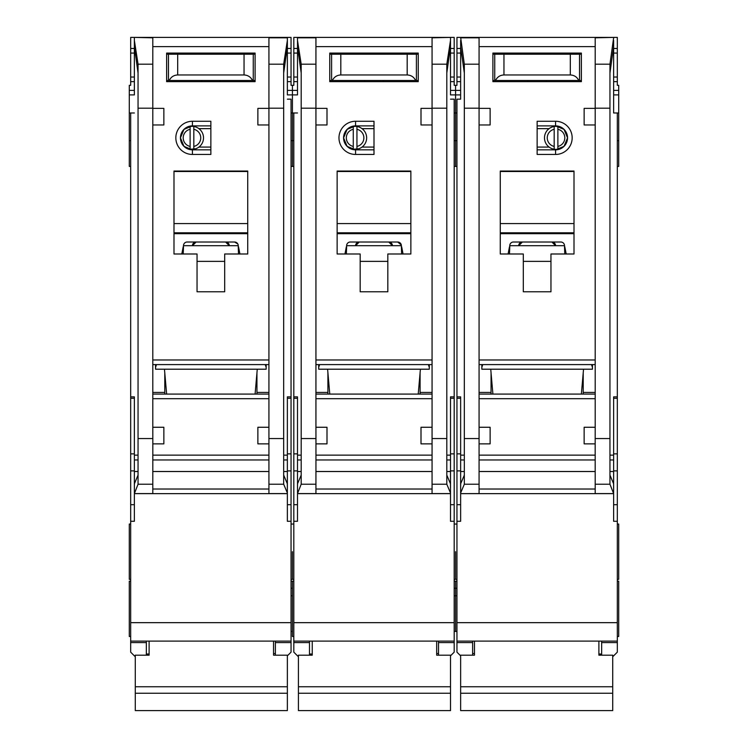 <?xml version="1.0" encoding="UTF-8"?>
<svg xmlns="http://www.w3.org/2000/svg" width="748" height="748" viewBox="0 0 748 748"><rect width="100%" height="100%" fill="white"/><g stroke="black" fill="none" stroke-linecap="round" stroke-linejoin="round"><path stroke-width="1.12" d="M358.75 148.796L353.262 149.235A11.519 11.519 0 0 1 343.584 137.866L347.091 146.337L355.571 149.843L355.571 154.453A16.587 16.587 0 0 1 338.975 137.866A16.587 16.587 0 0 1 355.571 121.269L374 121.269L374 154.453L355.571 154.453M309.485 641.101L309.485 642.588L293.814 642.588L293.814 652.153L297.966 656.305M360.171 53.071L360.171 54.221M387.829 53.071L387.829 54.221M446.808 72.986L450.502 46.619L450.502 94.547M297.498 94.547L297.498 37.4L454.186 37.4L454.186 85.328L455.569 85.328L455.569 112.976L454.186 112.976M293.814 521.281L297.498 521.281L297.498 493.633L450.502 493.633L450.502 521.281L454.186 521.281L454.186 622.663L293.814 622.663L293.814 112.976L292.431 112.976L292.431 94.912L292.431 166.43L292.431 112.976L291.047 112.976M454.186 166.43L455.569 166.43L455.569 112.976L456.953 112.976M455.569 551.697L455.569 579.345L455.569 551.697M454.186 631.424L455.569 631.424L455.569 581.187L455.569 588.227L454.186 588.227M454.186 595.791L455.569 595.791L455.569 588.227L456.953 588.227M291.047 588.227L292.431 588.227L292.431 581.187L292.431 636.492L293.814 636.492M292.431 551.697L292.431 579.345L292.431 551.697M297.498 81.644L293.814 81.644L293.814 85.328L292.431 85.328L292.431 94.912L297.498 94.912M418.226 394.084L420.404 369.203M318.704 364.594L318.704 369.203L429.296 369.203L429.296 364.594M329.774 394.084L327.596 369.203M355.571 121.269L355.571 125.879L347.091 129.385L343.584 137.866A11.977 11.977 0 0 0 355.571 149.843L374 149.843M415.495 493.633L332.505 493.633L415.495 493.633M356.946 129.301A8.752 8.752 0 0 1 356.946 146.421L356.946 149.235A11.519 11.519 0 0 0 356.946 126.487L356.946 146.421M351.466 148.796L347.914 147.076M353.262 146.421A8.752 8.752 0 0 1 353.262 129.301L353.262 149.235A11.519 11.519 0 0 0 356.946 149.235M347.914 128.647L353.262 126.496A11.519 11.519 0 0 0 343.584 137.866A11.977 11.977 0 0 1 355.571 125.879L374 125.879M356.946 126.487A11.519 11.519 0 0 0 353.262 126.487L353.262 129.301M374 147.076L362.023 147.076M374 128.647L362.023 128.647M432.064 124.963L421.002 124.963L421.002 108.367L432.064 108.367L432.064 493.587L450.502 493.587L450.464 483.76L446.808 475.092M297.498 37.821L315.937 37.821L315.937 108.367L326.998 108.367L326.998 124.963L315.937 124.963L315.937 427.267L326.998 427.267L326.998 443.863L315.965 443.863L315.937 427.267M360.171 253.993L337.133 253.993L337.133 171.04L410.867 171.04L410.867 253.993L387.829 253.993L387.829 291.785L360.171 291.785L360.171 253.993M329.756 53.071L418.244 53.071L418.244 81.644L329.756 81.644L329.756 53.071M327.914 372.887L327.914 394.084M327.914 392.429L315.937 392.429M315.937 364.594L432.064 364.594M432.064 394.084L315.937 394.084M420.086 372.887L420.086 394.084M420.086 392.429L432.064 392.429M432.064 427.267L421.002 427.267L421.002 443.863L432.035 443.863M450.502 46.619L450.502 40.429L446.808 64.188L446.808 484.227L450.502 492.979M450.502 37.4L432.064 37.821L432.064 108.367M315.937 108.367L315.937 124.963M297.498 40.429L301.192 64.188L301.192 484.227L315.937 484.227L315.937 493.587L297.498 493.587L301.192 484.227M428.38 364.594L429.296 367.361M318.704 367.361L319.62 364.594M315.937 484.227L315.965 443.863M301.192 475.092L297.536 483.76L297.498 489.024L297.498 396.851L293.814 396.851M297.498 489.024L297.498 492.979M450.502 99.166L454.186 99.166L454.186 396.851L450.502 396.851L450.502 489.024M337.133 253.993L337.133 234.161A17.513 17.513 0 0 1 337.563 233.694L410.437 233.694A17.513 17.513 0 0 1 410.867 234.161L410.437 233.694M410.867 253.993L410.867 234.161M387.829 291.785L360.171 291.785M329.756 81.644L354.646 81.644M393.355 81.644L418.244 81.644M293.814 112.976L297.498 112.976M297.498 46.619L301.192 72.986M293.814 642.588L293.814 641.101L454.186 641.101L454.186 642.588L438.515 642.588L438.515 641.101L454.186 641.101L454.186 622.663M293.814 622.663L293.814 641.101M293.814 81.644L293.814 37.4L297.498 37.4M454.186 396.851L454.186 521.281M450.502 655.846L454.186 652.153L454.186 642.588M450.502 40.429L450.502 37.821M346.352 246.756L344.94 253.993M401.648 253.993L401.311 244.998A3.684 3.684 0 0 0 397.693 242.015L350.307 242.015A3.684 3.684 0 0 0 346.689 244.998L346.352 253.993M403.06 253.993L401.648 246.756M337.133 234.161L337.563 233.694M337.133 232.796L410.867 232.796M410.867 171.507L337.133 171.507M309.485 642.588L309.485 655.192M297.498 48.461L293.814 48.461M450.502 48.461L454.186 48.461M450.502 81.644L454.186 81.644M438.515 642.588L438.515 655.192M345.604 250.589L346.352 250.589M401.442 245.699L346.558 245.699M397.693 242.015L401.311 244.998M402.396 250.589L401.648 250.589M329.756 80.485L332.374 80.485C334.104 76.988 336.918 75.146 340.817 74.959L407.183 74.959C411.082 75.146 413.896 76.988 415.626 80.485L418.244 80.485M415.626 80.485L332.374 80.485M418.244 54.221L329.756 54.221M383.219 81.644L383.219 80.485M364.781 81.644L364.781 80.485M436.673 641.101L436.673 655.192L450.502 655.192L450.502 710.6L298.424 710.6L298.424 693.246L450.502 693.246M298.424 693.246L298.424 655.192L312.243 655.192L312.243 641.101M359.255 242.015L355.571 245.699A3.684 3.684 0 0 1 359.255 242.015M388.745 242.015A3.684 3.684 0 0 1 392.429 245.699L388.745 242.015M298.424 686.767L450.502 686.767M416.393 80.485L416.393 54.221M331.607 80.485L331.607 54.221M338.059 53.071L338.059 54.221M409.941 53.071L409.941 54.221M195.611 148.796L190.123 149.235A11.519 11.519 0 0 1 180.446 137.866L183.961 146.337L192.432 149.843L192.432 154.453A16.587 16.587 0 0 1 175.836 137.866A16.587 16.587 0 0 1 192.432 121.269L210.861 121.269L210.861 154.453L192.432 154.453M146.346 641.101L146.346 642.588L130.676 642.588L130.676 652.153L134.827 656.305M197.042 53.071L197.042 54.221M224.69 53.071L224.69 54.221M283.679 72.986L287.363 46.619L287.363 94.547M130.676 521.281L134.369 521.281L134.369 493.633L287.363 493.633L287.363 521.281L291.047 521.281L291.047 622.663L130.676 622.663L130.676 112.976L129.292 112.976L129.292 94.912L134.369 94.912M134.369 94.547L134.369 46.619L138.053 72.986M291.047 595.791L292.431 595.791M129.292 112.976L129.292 166.43L130.676 166.43M130.676 581.187L129.292 581.187L129.292 636.492L130.676 636.492M130.676 524.049L129.292 524.049L129.292 579.345L130.676 579.345M134.369 81.644L130.676 81.644L130.676 85.328L129.292 85.328L129.292 94.912M255.096 394.084L257.265 369.203M155.565 364.594L155.565 369.203L266.166 369.203L266.166 364.594M166.636 394.084L164.457 369.203M192.432 121.269L192.432 125.879L183.961 129.385L180.446 137.866A11.977 11.977 0 0 0 192.432 149.843L210.861 149.843M252.356 493.633L169.366 493.633L252.356 493.633M193.816 129.301A8.752 8.752 0 0 1 193.816 146.421L193.816 149.235A11.519 11.519 0 0 0 193.816 126.487L193.816 146.421M188.328 148.796L184.775 147.076M190.123 146.421A8.752 8.752 0 0 1 190.123 129.301L190.123 149.235A11.519 11.519 0 0 0 193.816 149.235M184.775 128.647L190.123 126.496A11.519 11.519 0 0 0 180.446 137.866A11.977 11.977 0 0 1 192.432 125.879L210.861 125.879M193.816 126.487A11.519 11.519 0 0 0 190.123 126.487L190.123 129.301M210.861 147.076L198.884 147.076M210.861 128.647L198.884 128.647M268.925 124.963L257.873 124.963L257.873 108.367L268.925 108.367L268.925 443.863L257.873 443.863L257.873 427.267L268.925 427.267M287.363 46.619L287.363 37.4L134.369 37.4L152.798 37.821L152.798 108.367L163.859 108.367L163.859 124.963L152.798 124.963L152.798 427.267L163.859 427.267L163.859 443.863L152.826 443.863L152.798 427.267M197.042 253.993L173.994 253.993L173.994 171.04L247.728 171.04L247.728 253.993L224.69 253.993L224.69 291.785L197.042 291.785L197.042 253.993M166.626 53.071L255.105 53.071L255.105 81.644L166.626 81.644L166.626 53.071M164.784 372.887L164.784 394.084M164.784 392.429L152.798 392.429M152.798 364.594L268.925 364.594M268.925 394.084L152.798 394.084M256.947 372.887L256.947 394.084M256.947 392.429L268.925 392.429M287.363 40.429L283.679 64.188L283.679 484.227L287.363 492.979L287.326 483.76L283.679 475.092M287.363 37.821L268.925 37.821L268.925 108.367M152.798 108.367L152.798 124.963M134.369 46.619L134.369 40.429L138.053 64.188L138.053 484.227L152.798 484.227L152.798 493.587L134.369 493.587L138.053 484.227M265.241 364.594L266.166 367.361M155.565 367.361L156.482 364.594M152.798 484.227L152.826 443.863M138.053 475.092L134.406 483.76L134.369 489.024L134.369 396.851L130.676 396.851M134.369 489.024L134.369 492.979M287.363 493.633L287.363 492.979M287.363 99.166L291.047 99.166L291.047 396.851L287.363 396.851L287.363 489.024M268.925 443.863L268.925 493.587L287.363 493.587M173.994 253.993L173.994 234.161A17.513 17.513 0 0 1 174.424 233.694L247.298 233.694A17.513 17.513 0 0 1 247.728 234.161L247.298 233.694M247.728 253.993L247.728 234.161M224.69 291.785L197.042 291.785M166.626 81.644L191.507 81.644M230.216 81.644L255.105 81.644M130.676 112.976L134.369 112.976M130.676 642.588L130.676 641.101L291.047 641.101L291.047 642.588L275.376 642.588L275.376 641.101L291.047 641.101L291.047 622.663M130.676 622.663L130.676 641.101M130.676 81.644L130.676 37.4L134.369 37.4M287.363 37.4L291.047 37.4L291.047 85.328L292.431 85.328L292.431 94.912L287.363 94.912M291.047 396.851L291.047 521.281M287.363 655.846L291.047 652.153L291.047 642.588M134.369 40.429L134.369 37.821M183.213 246.756L181.801 253.993M238.509 253.993L238.173 244.998A3.684 3.684 0 0 0 234.554 242.015L187.178 242.015A3.684 3.684 0 0 0 183.559 244.998L183.213 253.993M239.921 253.993L238.509 246.756M173.994 234.161L174.424 233.694M173.994 232.796L247.728 232.796M247.728 171.507L173.994 171.507M146.346 642.588L146.346 655.192M134.369 48.461L130.676 48.461M287.363 48.461L291.047 48.461M287.363 81.644L291.047 81.644M275.376 642.588L275.376 655.192M182.465 250.589L183.213 250.589M238.313 245.699L183.419 245.699M234.554 242.015L237.78 243.923M239.257 250.589L238.509 250.589M166.626 80.485L169.235 80.485C170.965 76.988 173.779 75.146 177.687 74.959L244.044 74.959C247.943 75.146 250.758 76.988 252.487 80.485L255.105 80.485M252.487 80.485L169.235 80.485M255.105 54.221L166.626 54.221M220.08 81.644L220.08 80.485M201.651 81.644L201.651 80.485M273.534 641.101L273.534 655.192L287.363 655.192L287.363 710.6L135.285 710.6L135.285 693.246L287.363 693.246M135.285 693.246L135.285 655.192L149.114 655.192L149.114 641.101M196.116 242.015L192.432 245.699A3.684 3.684 0 0 1 196.116 242.015M225.606 242.015A3.684 3.684 0 0 1 229.299 245.699L225.606 242.015M135.285 686.767L287.363 686.767M253.263 80.485L253.263 54.221M168.468 80.485L168.468 54.221M174.92 53.071L174.92 54.221M246.812 53.071L246.812 54.221M555.568 121.269L537.139 121.269L537.139 154.453L555.568 154.453A16.587 16.587 0 0 0 572.164 137.866A16.587 16.587 0 0 0 555.568 121.269L555.568 125.879L562.945 128.647L561.224 127.581M554.184 149.235A11.519 11.519 0 0 0 567.554 137.866A11.977 11.977 0 0 0 555.568 125.879L564.039 129.385L567.554 137.866A11.519 11.519 0 0 0 554.184 126.487A11.519 11.519 0 0 0 554.184 149.235L554.184 129.301A8.752 8.752 0 0 0 554.184 146.421M550.958 53.071L550.958 54.221M523.31 53.071L523.31 54.221M456.953 631.424L455.569 631.424L455.569 595.791L456.953 595.791M617.324 581.187L618.708 581.187L618.708 636.492L617.324 636.492M617.324 524.049L618.708 524.049L618.708 579.345L617.324 579.345M617.324 521.281L613.631 521.281L613.631 493.633L460.637 493.633L460.637 521.281L456.953 521.281L456.953 622.663L617.324 622.663L617.324 112.976L618.708 112.976L618.708 166.43L617.324 166.43M492.904 394.084L490.735 369.203M581.364 394.084L583.543 369.203M578.634 493.633L495.644 493.633L578.634 493.633M556.035 126.337L559.672 126.936M557.877 146.421A8.752 8.752 0 0 0 557.877 129.301L557.877 149.235L563.225 147.076M537.139 147.076L549.116 147.076M537.139 128.647L549.116 128.647M537.139 149.843L555.568 149.843A11.977 11.977 0 0 0 567.554 137.866L564.039 146.337L555.568 149.843L555.568 154.453M554.184 126.487L554.184 129.301M557.877 129.301L557.877 126.487M555.568 125.879L537.139 125.879M460.637 493.633L479.075 493.587L479.075 443.863L490.127 443.863L490.127 427.267L479.075 427.267L479.075 108.189L464.321 108.189L464.321 64.188L460.637 37.4L613.631 37.4L595.202 37.821L595.202 108.367L584.141 108.367L584.141 124.963L595.202 124.963L595.202 427.267L584.141 427.267L584.141 443.863L595.174 443.863L595.202 427.267M479.075 124.963L490.127 124.963L490.127 108.367L479.075 108.367M550.958 253.993L574.006 253.993L574.006 171.04L500.272 171.04L500.272 253.993L523.31 253.993L523.31 291.785L550.958 291.785L550.958 253.993M581.374 53.071L492.895 53.071L492.895 81.644L581.374 81.644L581.374 53.071M583.216 372.887L583.216 394.084M583.216 392.429L595.202 392.429M595.202 364.594L479.075 364.594M479.075 394.084L595.202 394.084M491.053 372.887L491.053 394.084M491.053 392.429L479.075 392.429M464.321 108.189L464.321 484.227L460.637 492.979L460.675 483.76L464.321 475.092M479.075 427.267L479.075 443.863M595.202 108.367L595.202 124.963M613.631 37.821L609.947 64.188L609.947 484.227L595.202 484.227L595.202 493.587L613.631 493.587L609.947 484.227M592.435 364.594L592.435 369.203L481.834 369.203L481.834 364.594M482.759 364.594L481.834 367.361M592.435 367.361L591.518 364.594M595.202 484.227L595.174 443.863M609.947 475.092L613.594 483.76L613.631 489.024L613.631 396.851L617.324 396.851M613.631 489.024L613.631 492.979M460.637 493.587L460.637 492.979M464.321 72.986L460.637 46.619L460.637 99.166L456.953 99.166L456.953 396.851L460.637 396.851L460.637 489.024M479.075 108.189L479.075 37.821L460.637 37.821M574.006 253.993L574.006 234.161A17.513 17.513 0 0 0 573.576 233.694L500.702 233.694A17.513 17.513 0 0 0 500.272 234.161L500.702 233.694M500.272 253.993L500.272 234.161M523.31 291.785L550.958 291.785M581.374 81.644L556.493 81.644M517.784 81.644L492.895 81.644M617.324 112.976L613.631 112.976L613.631 46.619L609.947 72.986M618.708 112.976L618.708 85.328L617.324 85.328L617.324 37.4L613.631 37.4M617.324 622.663L617.324 641.101L456.953 641.101L456.953 642.588L472.624 642.588L472.624 641.101L456.953 641.101L456.953 622.663M601.654 641.101L601.654 642.588L617.324 642.588L617.324 641.101M617.324 642.588L617.324 652.153L613.173 656.305M460.637 655.846L456.953 652.153L456.953 642.588M456.953 396.851L456.953 521.281M460.637 37.4L456.953 37.4L456.953 85.328L455.569 85.328L455.569 166.43L456.953 166.43M460.637 46.619L460.637 40.429M613.631 94.547L613.631 112.976M613.631 40.429L613.631 46.619M460.637 99.166L460.637 94.547M508.079 253.993L509.491 246.756M509.491 253.993L509.827 244.998A3.684 3.684 0 0 1 513.446 242.015L560.822 242.015A3.684 3.684 0 0 1 564.441 244.998L564.787 253.993M564.787 246.756L566.199 253.993M574.006 234.161L573.576 233.694M574.006 232.796L500.272 232.796M500.272 171.507L574.006 171.507M601.654 642.588L601.654 655.192M613.631 81.644L617.324 81.644M613.631 48.461L617.324 48.461M460.637 48.461L456.953 48.461M460.637 81.644L456.953 81.644M472.624 642.588L472.624 655.192M565.535 250.589L564.787 250.589M509.687 245.699L564.581 245.699M508.743 250.589L509.491 250.589M581.374 80.485L578.765 80.485C577.035 76.988 574.221 75.146 570.313 74.959L503.956 74.959C500.057 75.146 497.242 76.988 495.513 80.485L578.765 80.485M495.513 80.485L492.895 80.485M492.895 54.221L581.374 54.221M527.92 81.644L527.92 80.485M546.349 81.644L546.349 80.485M474.466 641.101L474.466 655.192L460.637 655.192L460.637 710.6L612.715 710.6L612.715 693.246L460.637 693.246M612.715 693.246L612.715 655.192L598.886 655.192L598.886 641.101M551.884 242.015A3.684 3.684 0 0 1 555.568 245.699L551.884 242.015M522.394 242.015A3.684 3.684 0 0 0 518.701 245.699L522.394 242.015M612.715 686.767L460.637 686.767M494.737 80.485L494.737 54.221M579.532 80.485L579.532 54.221M573.08 53.071L573.08 54.221M501.188 53.071L501.188 54.221M450.502 94.912L460.637 94.912M315.937 359.984L432.064 359.984M315.937 46.619L432.064 46.619M315.937 398.693L432.064 398.693M432.064 455.149L315.937 455.149M432.064 438.552L446.808 438.552M432.064 108.189L446.808 108.189M315.937 108.189L301.192 108.189M301.192 438.552L315.937 438.552M432.064 489.024L315.937 489.024M432.064 459.964L315.937 459.964M432.064 484.227L446.808 484.227M446.808 64.188L432.064 64.188M315.937 64.188L301.192 64.188M301.192 459.964L297.498 459.964M297.498 471.511L301.192 471.511M297.498 455.149L301.192 455.149M297.498 398.282L293.814 398.282M297.498 453.868L293.814 453.868M297.498 470.875L293.814 470.875M297.498 504.685L293.814 504.685M450.502 504.685L454.186 504.685M450.502 470.875L454.186 470.875M450.502 453.868L454.186 453.868M450.502 398.282L454.186 398.282M450.502 455.149L446.808 455.149M450.502 459.964L446.808 459.964M450.502 471.511L446.808 471.511M432.064 471.511L315.937 471.511M337.133 223.577L410.867 223.577M360.171 261.37L387.829 261.37M287.363 90.405L297.498 90.405M297.498 77.035L293.814 77.035M293.814 53.071L297.498 53.071M450.502 53.071L454.186 53.071M454.186 77.035L450.502 77.035M460.637 90.405L450.502 90.405M407.183 74.959L407.183 54.221M340.817 74.959L340.817 54.221M152.798 359.984L268.925 359.984M152.798 46.619L268.925 46.619M152.798 398.693L268.925 398.693M268.925 455.149L152.798 455.149M268.925 438.552L283.679 438.552M268.925 108.189L283.679 108.189M152.798 108.189L138.053 108.189M138.053 438.552L152.798 438.552M268.925 489.024L152.798 489.024M268.925 459.964L152.798 459.964M268.925 484.227L283.679 484.227M283.679 64.188L268.925 64.188M152.798 64.188L138.053 64.188M138.053 459.964L134.369 459.964M134.369 471.511L138.053 471.511M134.369 455.149L138.053 455.149M134.369 398.282L130.676 398.282M134.369 453.868L130.676 453.868M134.369 470.875L130.676 470.875M134.369 504.685L130.676 504.685M287.363 504.685L291.047 504.685M287.363 470.875L291.047 470.875M287.363 453.868L291.047 453.868M287.363 398.282L291.047 398.282M287.363 455.149L283.679 455.149M287.363 459.964L283.679 459.964M287.363 471.511L283.679 471.511M268.925 471.511L152.798 471.511M173.994 223.577L247.728 223.577M197.042 261.37L224.69 261.37M129.292 90.405L134.369 90.405M134.369 77.035L130.676 77.035M130.676 53.071L134.369 53.071M287.363 53.071L291.047 53.071M291.047 77.035L287.363 77.035M244.044 74.959L244.044 54.221M177.687 74.959L177.687 54.221M595.202 46.619L479.075 46.619M595.202 359.984L479.075 359.984M595.202 398.693L479.075 398.693M479.075 455.149L595.202 455.149M479.075 438.552L464.321 438.552M609.947 438.552L595.202 438.552M595.202 108.189L609.947 108.189M479.075 489.024L595.202 489.024M479.075 459.964L595.202 459.964M479.075 484.227L464.321 484.227M464.321 64.188L479.075 64.188M595.202 64.188L609.947 64.188M613.631 471.511L609.947 471.511M609.947 459.964L613.631 459.964M613.631 455.149L609.947 455.149M613.631 398.282L617.324 398.282M613.631 453.868L617.324 453.868M613.631 470.875L617.324 470.875M613.631 504.685L617.324 504.685M460.637 504.685L456.953 504.685M460.637 470.875L456.953 470.875M460.637 453.868L456.953 453.868M460.637 398.282L456.953 398.282M460.637 455.149L464.321 455.149M460.637 459.964L464.321 459.964M460.637 471.511L464.321 471.511M479.075 471.511L595.202 471.511M574.006 223.577L500.272 223.577M550.958 261.37L523.31 261.37M618.708 90.405L613.631 90.405M613.631 77.035L617.324 77.035M617.324 53.071L613.631 53.071M460.637 53.071L456.953 53.071M456.953 77.035L460.637 77.035M618.708 94.912L613.631 94.912M503.956 74.959L503.956 54.221M570.313 74.959L570.313 54.221M454.186 524.049L456.953 524.049M293.814 166.43L291.047 166.43M293.814 579.345L291.047 579.345M293.814 140.624L291.047 140.624M293.814 524.049L291.047 524.049M293.814 581.187L291.047 581.187M454.186 140.624L456.953 140.624M454.186 581.187L456.953 581.187M454.186 579.345L456.953 579.345M436.673 653.537L438.515 653.537M309.485 654.004L312.243 654.004M130.676 140.624L129.292 140.624M291.047 631.424L292.431 631.424M273.534 653.537L275.376 653.537M146.346 654.004L149.114 654.004M617.324 140.624L618.708 140.624M474.466 653.537L472.624 653.537M601.654 654.004L598.886 654.004"/></g></svg>

